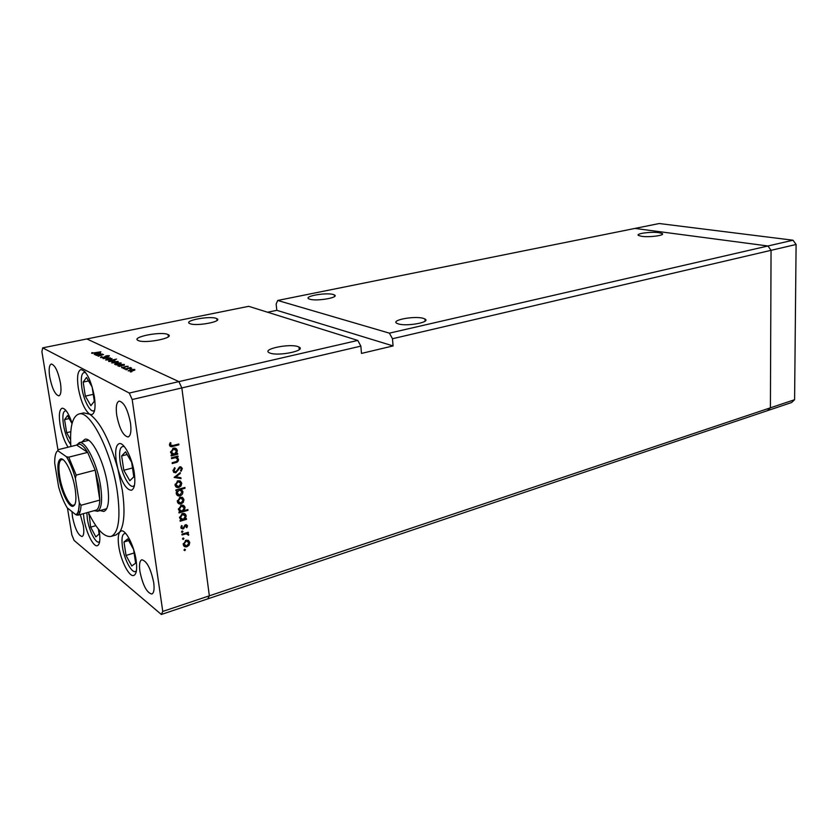 <?xml version="1.0" encoding="UTF-8"?>
<svg xmlns="http://www.w3.org/2000/svg" width="838" height="838" viewBox="0 0 838 838"><rect width="100%" height="100%" fill="white"/><g stroke="black" fill="none" stroke-linecap="round" stroke-linejoin="round"><path stroke-width="1.26" d="M67.459 508.027L71.848 534.874L74.1 540.426L161.346 614.474L207.761 598.866L209.353 595.818L207.761 598.866L767.388 410.683L770.405 407.813L767.388 410.683L791.543 402.554L794.592 399.716L796.1 244.476L793.01 240.213L659.255 223.526L634.942 228.428L767.954 245.984L771.054 250.332L770.405 407.813L794.592 399.716M389.398 333.147L767.954 245.984L634.942 228.428L277.703 300.465L389.398 333.147L392.477 338.741L796.1 244.476M161.346 614.474L162.761 611.426L209.353 595.818L181.836 387.931L209.353 595.818L770.405 407.813L771.054 250.332L767.954 245.984L793.01 240.213M423.19 318.314L424.96 318.995C431.319 322.117 407.1 326.673 398.427 323.929L396.845 323.311C390.55 320.137 414.412 315.675 423.19 318.314M333.189 294.484L334.414 294.955C339.778 297.459 316.953 301.502 309.903 299.239L308.813 298.82C303.524 296.275 326.045 292.305 333.189 294.484M216.214 318.388L216.822 318.639C223.285 321.404 196.721 326.516 190.1 323.719L189.629 323.52C183.26 320.682 209.49 315.675 216.214 318.388M298.087 346.66L298.977 347.026C306.886 350.535 278.289 356.527 269.92 353.039L269.239 352.746C261.404 349.163 289.602 343.297 298.087 346.66M167.736 334.446L168.082 334.592C175.729 337.735 145.194 343.915 138.301 340.542L138.123 340.458C130.592 337.222 160.728 331.188 167.736 334.446M641.52 236.295C649.282 237.521 665.288 235.405 662.261 233.582L658.993 232.681C651.168 231.498 635.414 233.582 638.399 235.415L641.52 236.295M277.703 300.465L276.142 304.068L276.823 310.322L267.584 312.228M392.477 338.741L393.074 345.926L361.492 353.416L360.843 346.125L181.836 387.931L178.892 381.625L357.774 340.427L248.687 306.32L42.686 347.864L41.9 351.677L57.927 449.734M162.761 611.426L132.184 399.527L181.836 387.931L178.892 381.625L86.869 338.95L178.892 381.625L129.282 393.043L42.686 347.864M360.843 346.125L357.774 340.427M393.074 345.926L276.823 310.322M100.026 510.572L103.86 511.473C108.395 509.389 109.621 500.548 107.547 484.972C104.247 461.728 91.562 436.65 84.827 439.311L81.935 441.982M87.519 439.657L86.806 440.778M88.273 512.322C96.642 529.438 104.247 537.472 111.066 536.414C118.661 532.978 120.756 518.114 117.33 491.843C111.779 452.122 90.095 409.51 78.803 414.045C72.319 416.517 69.669 427.338 70.874 446.518M111.066 536.414L115.927 535L119.719 532.057C124.317 524.902 125.197 511.033 122.358 490.46L117.886 468.976C122.034 482.918 126.548 490.01 131.43 490.251C134.604 488.826 135.557 483.055 134.29 472.936C132.268 457.957 123.856 441.846 119.143 443.648C115.885 445.135 114.932 450.991 116.273 461.214L117.886 468.976C109.621 440.055 100.204 421.786 89.624 414.182L91.792 414.653C94.924 413.27 95.794 407.31 94.411 396.762C91.007 379.939 86.492 370.878 80.877 369.568C77.672 371.035 76.803 377.079 78.248 387.701C80.762 401.14 84.554 409.971 89.624 414.182L83.727 412.893L78.803 414.045M119.719 532.057C118.095 534.634 117.791 539.442 118.797 546.449C120.808 560.832 129.293 577.382 133.818 575.455C136.521 574.166 137.285 569.086 136.123 560.203C134.132 545.611 125.532 529.029 121.112 530.978L119.719 532.057M83.391 513.684L83.978 518.795C85.958 532.182 93.427 547.319 97.376 545.695C99.837 544.511 100.466 539.599 99.261 530.936L99.094 529.941M72.11 423.263C68.643 413.207 65.312 408.19 62.096 408.211C59.362 409.52 58.681 414.988 60.074 424.646C61.761 434.115 64.432 441.626 68.098 447.199M49.714 376.922C48.625 369.317 49.138 365.012 51.286 364.006C54.994 364.959 58.052 371.318 60.462 383.06C61.52 390.623 60.996 394.897 58.89 395.85C55.172 394.887 52.103 388.581 49.714 376.922M139.915 571.401C139.024 564.676 139.642 560.8 141.779 559.774C146.776 560.905 150.746 568.489 153.7 582.536C154.559 589.208 153.941 593.032 151.846 594.037C146.818 592.875 142.837 585.333 139.915 571.401M71.984 511.63L72.487 516.941C75.032 528.914 78.227 535.44 82.072 536.519C83.831 535.671 84.25 532.067 83.339 525.709L80.28 514.553M79.631 513.003L78.489 510.635M130.498 423.054C127.774 409.426 123.982 402.104 119.122 401.109C116.472 402.282 115.675 406.975 116.723 415.187C119.436 428.71 123.228 435.97 128.109 436.986C130.707 435.844 131.503 431.203 130.498 423.054M171.57 458.596L171.455 457.789L177.96 456.061L178.075 456.867L176.902 457.181L178.525 459.329C178.473 461.204 177.488 462.314 175.571 462.66L172.251 463.55L172.136 462.744L176.661 461.434L177.708 459.402L175.687 457.632L171.57 458.596M175.781 472.831L173.026 470.935L174.597 467.688L175.152 468.316L173.937 470.684L175.676 472.024L179.981 466.829L182.338 468.463L181.165 471.249L180.526 470.673L181.427 468.62L180.128 467.614L175.781 472.831L173.571 472.192M174.147 477.43L180.201 472.58L180.317 473.439L175.907 476.895L180.903 477.754L181.018 478.624L174.147 477.43M177.949 480.771L180.359 481.033L181.762 483.254L181.029 485.956L178.861 487.486C176.797 487.863 175.54 487.056 175.079 485.055L177.949 480.771M180.191 497.238L182.59 497.468L183.983 499.647L183.25 502.36L181.092 503.9C179.039 504.287 177.792 503.502 177.331 501.522L180.191 497.238M185.25 518.911L186.424 518.565L186.528 519.351L180.149 521.236L180.044 520.45L181.155 520.126L179.562 517.737L182.454 513.558C184.486 513.191 185.732 513.987 186.193 515.957L185.25 518.911L184.706 518.544M183.993 550.137L184.622 549.194L185.439 549.686L184.821 550.629L183.993 550.137M186.046 540.227L188.414 540.405L189.786 542.479L189.063 545.192L186.937 546.753C184.905 547.183 183.669 546.428 183.229 544.501L186.046 540.227M182.464 538.949L183.093 538.006L183.91 538.509L183.292 539.452L182.464 538.949M182.035 534.969L181.93 534.183L188.278 532.266L188.393 533.041L187.45 533.324L188.581 535.293L186.371 533.796L182.035 534.969M181.5 531.941L182.129 530.999L182.956 531.502L182.328 532.444L181.5 531.941M185.638 524.724L187.523 525.835L186.843 527.731L186.225 527.364L186.748 526.065L185.785 525.489L183.019 528.988L180.924 527.678L181.532 525.594L182.202 525.939L181.699 527.406L182.873 528.223L185.638 524.724M184.067 510.635L187.88 509.535L187.984 510.311L179.018 512.929L178.903 512.144L180.013 511.819L178.421 509.41L181.312 505.241C183.365 504.874 184.611 505.681 185.062 507.66L184.067 510.635L183.543 510.29M177.174 490.44L175.98 490.775L175.865 489.979L184.894 487.444L185.009 488.24L181.249 489.287L182.883 491.571C182.977 493.666 182.014 495.101 180.013 495.876C177.949 496.243 176.692 495.426 176.221 493.425L177.174 490.44L176.273 489.863M176.399 453.725L177.604 453.41L177.708 454.217L171.203 455.935L171.099 455.128L172.219 454.835L170.596 452.279L173.539 448.141C175.613 447.827 176.891 448.686 177.352 450.718L176.399 453.725L175.802 453.379M170.407 444.894L172.879 445.544L178.808 444.014L178.913 444.821L172.9 446.382C171.151 447.094 170.009 446.654 169.486 445.083L170.219 442.632L170.973 442.935L170.407 444.894L169.486 444.37M96.433 355.438L102.288 354.013L101.461 354.38L103.545 354.537L98.151 356.265L102.739 354.673L96.433 355.438M103.671 357.501L100.487 357.554L101.377 356.695L102.068 356.737L101.356 357.365L103.399 357.365L106.625 355.731L109.369 355.689L108.793 356.391L106.95 355.857L103.671 357.501M103.022 358.633L108.102 356.789L104.687 358.266L110.27 357.826L103.022 358.633M107.61 358.706L112.051 358.601L110.04 359.869L105.63 359.973L107.641 358.905M113.622 361.597L118.106 361.492L116.105 362.791L111.632 362.885L113.654 361.796M124.034 365.211L119.185 366.468L119.981 366.091L117.781 365.871L119.792 364.54L124.317 364.457L124.066 365.41M130.403 371.988L131.859 371.663L130.403 371.988M130.11 369.537L134.74 369.432L134.656 370.134L132.739 370.794L128.13 370.888L130.141 369.747M125.92 369.82L127.376 369.495L125.92 369.82M124.527 369.055L130.571 367.526L129.942 367.872L131.65 368.112L124.527 369.055M123.207 368.5L124.663 368.186L123.207 368.5M125.868 366.353L128.151 366.29L127.889 366.793L126.203 366.489L124.108 367.652L121.552 367.693L125.899 366.573M120.798 363.702L116.032 364.939L116.817 364.561L114.628 364.341L116.639 363.022L121.143 362.938L120.829 363.901M108.971 360.707L116.534 359.093L112.91 359.869L115.11 360.068L113.12 361.356L108.657 361.44L108.971 360.707L109.097 361.576M100.235 353.814L95.522 354.987L96.307 354.631L94.223 354.432L96.234 353.207L100.56 353.112L100.267 354.003M92.484 353.07L100.874 351.803L95.249 352.976L91.614 353.238L91.845 352.683L92.641 352.63L92.526 353.374M132.184 399.527L129.282 393.043M104.855 509.221L106.017 509.839M134.824 370.019L134.74 369.432M132.425 370.647L133.954 369.61L130.414 369.684L128.916 370.721L132.446 370.857M121.793 367.777L121.709 367.17M125.103 367.306L125.009 366.615M124.391 365.001L124.317 364.457M122.034 365.64L123.542 364.624L120.085 364.687L118.567 365.703L122.065 365.85M118.86 364.121L120.379 363.105L116.932 363.168L115.414 364.174L118.891 364.321M118.189 362.026L118.106 361.492M115.801 362.644L117.341 361.66L113.905 361.733L112.407 362.718L115.833 362.844M110.941 360.288L109.422 361.272L112.826 361.209L114.345 360.225L110.941 360.288M109.747 359.732L111.286 358.758L107.893 358.842L106.395 359.806L109.778 359.931M105.598 356.621L105.525 356.087M98.297 354.223L99.816 353.269L96.506 353.343L94.987 354.285L98.329 354.401M91.939 353.332L91.845 352.683M184.727 549.173L185.439 549.686M183.993 550.032L184.821 550.629M188.079 540.248L189.786 542.479M188.456 544.763L189.063 545.192M186.015 546.104L186.937 546.753M185.554 546.041L183.794 545.936M183.208 544.365L184.37 545.234M187.534 540.971L186.298 540.154M186.822 545.978L189 542.72L186.141 541.002L183.993 544.187L186.822 545.978M183.197 543.684L184.004 544.25M185.408 540.479L186.141 541.002M183.176 537.986L183.91 538.509M182.454 538.865L183.292 539.452M187.576 532.486L188.393 533.041M186.644 532.769L188.707 534.56M187.911 534.833L188.581 535.293M186.79 533.806L185.701 533.052M185.418 533.136L186.371 533.796M182.202 530.978L182.956 531.502M181.5 531.868L182.328 532.444M186.298 524.64L187.523 525.835M186.256 527.322L186.843 527.731M185.051 524.997L185.785 525.489M184.59 525.447L185.229 525.887M184.035 526.526L184.695 526.987M183.323 527.961L183.962 528.401M181.113 528.307L183.019 528.988M180.945 526.882L181.699 527.406M180.893 527.259L181.71 527.479M185.69 518.785L186.528 519.351M184.989 518.743L184.318 518.942M182.076 519.602L180.851 519.958M184.35 513.589L186.193 515.957M179.573 517.832L180.83 518.827M183.847 514.333L182.516 513.547M183.229 519.508L185.418 516.271L182.548 514.354L180.369 517.675L183.229 519.508M179.552 517.119L180.369 517.675M181.762 513.83L182.548 514.354M187.115 509.755L187.984 510.311M183.826 510.478L183.145 510.677M180.987 511.306L179.741 511.662M183.197 505.272L185.062 507.66M178.431 509.535L179.72 510.541M182.705 506.016L181.333 505.241M182.097 511.211L184.287 507.891L181.417 506.037L179.227 509.357L182.097 511.211M178.41 508.813L179.227 509.357M180.62 505.513L181.417 506.037M182.129 497.259L183.972 499.616M182.873 498.914L183.983 499.647M182.611 501.952L183.25 502.36M180.034 503.209L181.092 503.9M179.95 503.198L178.044 503.146M177.331 501.48L178.578 502.423M181.616 498.002L180.212 497.227M180.987 503.114L183.187 499.846L180.296 498.034L178.127 501.292L180.987 503.114M177.3 500.757L178.127 501.292M179.489 497.51L180.296 498.034M184.098 487.674L185.009 488.24M180.348 488.722L181.249 489.287M180.757 488.973L181.773 490.817M181.815 490.89L182.883 491.571M177.028 495.143L180.013 495.876M180.453 489.811L179.081 489.078M176.221 493.404L177.52 494.399M177.174 489.612L176.64 490.094M179.217 489.863L176.996 493.048L179.898 495.08L182.097 491.77L178.316 489.287M176.19 492.66L177.017 493.184M179.845 480.792L180.641 482.499M180.662 482.531L181.752 483.201M180.369 485.548L181.029 485.956M177.803 486.784L178.861 487.486M177.761 486.794L175.844 486.752M175.079 485.066L176.368 486.03M179.342 481.546L177.876 480.792M178.745 486.689L180.966 483.421L178.054 481.567L175.875 484.835L178.745 486.689M175.048 484.312L175.875 484.835M177.216 481.054L178.054 481.567M179.625 473.02L180.317 473.439M175.215 476.466L175.907 476.895M179.856 477.576L181.018 478.624M179.908 477.943L174.524 477.011M174.398 467.866L175.152 468.316M173.026 470.139L173.937 470.684M172.995 470.579L174.189 471.406M180.809 466.766L182.338 468.463M180.222 467.594L179.604 466.965M179.311 467.133L180.128 467.614M178.41 468.117L179.07 468.515M177.666 469.542L178.347 469.95M177.08 456.291L178.075 456.867M175.917 456.605L176.902 457.181M176.42 456.899L177.394 458.533M177.509 458.742L178.525 459.329M176.116 457.674L174.587 456.982L175.687 457.632M176.713 453.641L177.708 454.217M176.284 453.662L175.048 453.987M173.613 454.364L172.104 454.762M175.257 448.152L176.231 449.964M176.315 450.121L177.352 450.718M170.627 452.593L172.052 453.683M174.828 448.938L173.215 448.236M174.335 454.269L176.556 450.938L173.634 448.948L171.413 452.279L174.335 454.269M170.575 451.797L171.413 452.279M172.743 448.435L173.634 448.948M177.897 444.245L178.913 444.821M171.612 445.806L169.842 446.046M169.622 443.794L170.449 444.266M169.454 444.695L170.481 445.177M129.817 480.719L133.797 476.843L131.66 462.283L125.553 451.818L121.667 455.924L123.804 470.265L129.817 480.719M132.498 467.96L123.804 470.265M127.125 454.521L121.667 455.924M72.026 423.588L67.543 415.596L64.568 419.629L66.673 432.691L70.56 439.73M70.78 431.696L66.673 432.691M69.198 418.539L64.568 419.629M90.871 405.686L94.317 401.234L92.138 386.999L86.523 377.435L83.172 382.107L85.34 396.123L90.871 405.686M93.259 394.331L85.34 396.123M88.566 380.913L83.172 382.107M89.069 513.966L90.64 527.154L95.857 536.907L99.125 533.942L98.36 529.05M95.836 525.667L90.64 527.154M89.216 514.249L88.618 514.417M131.807 566.006L135.63 563.136L133.598 549.477L127.732 538.886L123.993 541.987L126.025 555.447L131.807 566.006M134.122 552.986L126.025 555.447M128.675 540.594L123.993 541.987M58.691 476.56C57.235 466.818 57.77 461.005 60.294 459.119C64.306 456.364 72.801 473.219 75.158 488.931C76.677 499.741 75.87 505.534 72.738 506.32C68.391 506.938 60.923 490.942 58.691 476.56M63.185 459.737L61.258 459.674C58.796 461.487 58.272 467.112 59.687 476.55C61.844 490.492 69.093 505.984 73.304 505.377L74.949 504.371M76.457 445.125L79.589 442.6C86.01 441.176 97.501 464.65 100.602 486.155C102.561 500.37 101.576 508.718 97.669 511.19L94.003 510.719M94.537 510.562L96.674 509.965C98.486 508.561 99.533 505.262 99.827 500.077L98.894 486.155L95.176 470.149L87.665 452.384L76.719 445.062L58.084 449.692L57.822 450.708C55.643 452.195 54.606 456.375 54.711 463.225L58.587 486.763C61.006 495.268 63.866 502.276 67.166 507.786L75.797 514.679C78.112 513.6 79.285 509.619 79.296 502.737L75.389 478.351C72.822 469.427 69.837 462.23 66.422 456.752L57.822 450.708M66.422 456.752L68.737 457.16L87.665 452.384C84.271 446.759 81.265 444.014 78.646 444.14L76.719 445.062M79.296 502.737L81.024 505.262L99.827 500.077L95.176 470.149L76.195 475.104L75.389 478.351M96.674 509.965L78.091 515.161L75.797 514.679M183.365 533.754L184.171 534.319M174.597 462.084L175.571 462.66M172.942 457.391L173.927 457.967M171.832 445.774L172.9 446.382M124.37 446.633C120.222 445.617 118.787 450.53 120.064 461.382C122.023 476.015 130.979 490.921 134.509 485.076M66.202 410.798C63.07 410.536 62.148 415.187 63.447 424.761C64.987 433.361 67.428 439.981 70.748 444.632M85.591 372.512C81.736 371.789 80.49 376.88 81.852 387.785C83.79 401.35 91.363 414.663 94.663 410.023M86.806 512.72L87.362 519.005C89.205 531.648 96.663 545.412 99.659 541.442M125.868 533.576C122.4 532.989 121.259 537.357 122.442 546.701C124.328 560.632 133.158 575.884 136.447 570.605M81.024 505.262C80.804 510.468 79.82 513.767 78.091 515.161M68.737 457.16L76.195 475.104M424.96 318.995L425.117 321.122M334.414 294.955L334.561 296.484M216.822 318.639L217.042 320.441M298.977 347.026L299.25 349.635M168.365 336.74L168.082 334.592M662.282 234.431L662.261 233.582M174.765 472.223L173.864 472.464M183.993 544.187L183.208 543.621M178.117 501.187L177.31 500.663M176.996 493.048L176.21 492.535M181.762 483.254L180.704 482.604M175.865 484.731L175.048 484.217M171.413 452.195L170.585 451.713M134.028 487.046L134.363 485.799M123.888 446.078L122.977 445.156M94.296 411.489L94.495 410.777M85.088 371.904L84.586 371.349M136.154 572.071L136.311 571.38M61.258 459.674L60.294 459.119M62.515 459.308L61.635 459.528M96.098 510.311L97.669 511.19M97.229 511.348L106.709 508.697M79.128 442.674L88.681 440.317M78.646 444.14L79.589 442.6M66.537 456.825C69.889 462.283 72.833 469.395 75.357 478.142M79.348 503.01C78.164 517.989 76.206 513.725 76.698 515.129M74.582 505.073L73.702 505.314M73.304 505.377L72.738 506.32"/></g></svg>
